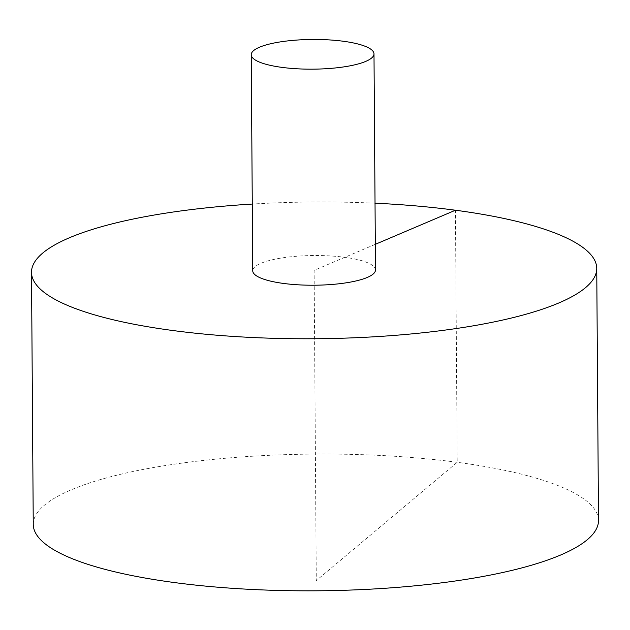 <?xml version="1.0" encoding="UTF-8"?>
<svg xmlns="http://www.w3.org/2000/svg" width="630" height="630" viewBox="0 0 630 630"><rect width="100%" height="100%" fill="white"/><g stroke="black" fill="none" stroke-linecap="round" stroke-linejoin="round"><path stroke-width="0.47" stroke-dasharray="3.15 2.36" d="M598.5 520.459A282.626 68.371 -0.4 0 0 315.402 454.065A282.626 68.371 -0.4 0 0 33.256 524.404M375.031 203.199A282.626 68.371 -0.4 0 0 252.276 204.057M375.496 269.939A61.378 14.852 -0.4 0 0 314.016 255.52A61.378 14.852 -0.4 0 0 252.74 270.798M375.315 244.322L314.118 270.364L316.284 580.6L457.207 462.294L455.443 210.223"/><path stroke-width="0.94" d="M252.276 204.057A282.626 68.371 -0.4 0 0 31.5 272.341L33.256 524.404A282.626 68.371 -0.4 0 0 242.952 588.971A282.626 68.371 -0.4 0 0 560.629 555.014A282.626 68.371 -0.4 0 0 598.5 520.459L596.744 268.396A282.626 68.371 -0.4 0 0 375.031 203.199M31.5 272.341A282.626 68.371 -0.4 0 0 241.195 336.908A282.626 68.371 -0.4 0 0 558.865 302.951A282.626 68.371 -0.4 0 0 596.744 268.396M251.236 54.739L252.74 270.798A61.378 14.852 -0.4 0 0 283.429 283.429A61.378 14.852 -0.4 0 0 367.274 277.444A61.378 14.852 -0.4 0 0 375.496 269.939L373.992 53.881A61.378 14.852 -0.4 0 0 312.511 39.462A61.378 14.852 -0.4 0 0 251.236 54.739A61.378 14.852 -0.4 0 0 296.777 68.764A61.378 14.852 -0.4 0 0 365.762 61.386A61.378 14.852 -0.4 0 0 373.992 53.881M455.443 210.223L375.315 244.322"/></g></svg>
